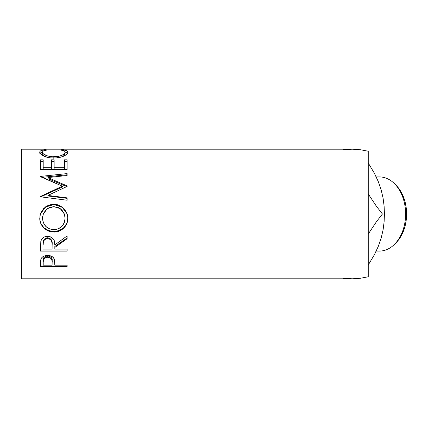 <?xml version="1.0" encoding="UTF-8"?>
<svg xmlns="http://www.w3.org/2000/svg" width="428" height="428" viewBox="0 0 428 428"><rect width="100%" height="100%" fill="white"/><g stroke="black" fill="none" stroke-linecap="round" stroke-linejoin="round"><path stroke-width="0.64" d="M376.217 251.081L379.395 251.081A37.081 26.22 -90 0 0 405.616 214A37.081 26.22 90 0 1 394.53 244.276L396.087 242.719A35.171 24.872 -90 0 0 406.6 214L384.424 214L384.125 221.715L383.124 229.659L381.236 237.882L378.288 246.4L374.356 254.783L368.251 264.98L374.356 254.783L378.288 246.4L374.955 253.446M368.251 276.777L368.251 151.223L360.285 149.709L352.196 149.201L21.4 149.201L21.4 278.799L352.196 278.799L360.285 278.291L368.251 276.777L368.251 151.223L360.285 149.709L352.196 149.201L343.395 149.805L352.196 149.201L21.4 149.201L21.4 278.799L352.196 278.799L360.285 278.291L368.251 276.777M44.689 149.789L46.957 150.019L43.602 150.849L42.773 151.485L42.559 152.619L43.308 153.764L47.39 155.953L51.558 156.755L58.304 156.445L62.001 155.268L64.361 153.722L65.045 152.571L64.815 151.453L63.954 150.833L60.642 150.019L62.226 149.72L66.431 150.57L67.496 151.287L67.811 152.443L66.736 154.294L62.14 156.76L56.212 157.921L50.873 157.895L48.203 157.504L43.667 156.022L40.703 154.085L39.831 152.652L40.098 151.298L41.142 150.57L44.689 149.789M67.137 169.456L40.457 169.456L40.457 159.821L43.196 159.821L43.196 167.749L51.403 167.749L51.403 159.821L54.142 159.821L54.142 167.749L64.403 167.749L64.403 159.821L67.137 159.821L67.137 169.456L67.137 159.821L64.403 159.821L64.403 167.749L54.142 167.749L54.142 169.108L64.403 169.108L64.403 167.749L64.403 169.108L54.142 169.108L54.142 159.821L51.403 159.821L51.403 167.749L43.196 167.749L43.196 169.108L51.403 169.108L51.403 167.749L51.403 169.108L43.196 169.108L43.196 159.821L40.457 159.821L40.457 169.456L67.137 169.456L67.137 159.821L67.137 161.415L64.403 161.415L67.137 161.415M67.137 185.918L47.941 177.577L67.137 185.918L67.137 186.405L47.899 195.425L67.137 197.88L67.137 200.229L40.457 196.81L40.457 196.479L62.349 186.175L40.457 176.416L67.137 173.586L67.137 175.496L47.941 177.577L47.941 178.647L67.137 186.742L67.137 185.918L67.137 186.405L47.899 195.425L47.899 195.971L47.899 195.425L67.137 197.88L67.137 200.229L67.137 197.88M39.836 219.789L40.002 215.648L40.746 212.962L43.784 208.35L48.348 205.269L52.387 204.322L56.539 204.504L59.192 205.263L63.735 208.302L66.805 212.812L67.763 216.825L67.587 220.934L66.838 223.56L63.804 228.038L59.289 231.04L55.292 231.976L51.178 231.794L48.535 231.061L43.934 228.188L40.847 223.748L39.836 219.789M67.137 251.086L40.457 251.086L40.821 241.226L41.687 239.241L44.202 237.005L47.594 236.261L50.868 236.941L53.361 239.006L54.115 240.392L54.827 244.875L67.137 235.94L67.137 238.701L54.827 247.448L54.827 249.096L67.137 249.096L67.137 251.086L67.137 249.096L54.827 249.096L54.827 247.448L67.137 238.701L67.137 235.94L54.827 244.875C55.175 239.926 52.762 237.053 47.594 236.261C44.031 236.427 41.773 238.086 40.821 241.226L40.457 251.086L67.137 251.086L67.137 249.096M67.137 266.601L40.457 266.601L40.521 261.305L41.222 258.448L42.463 257.03L44.282 255.992L47.615 255.436L49.932 255.677L52.002 256.49L53.527 257.806L54.543 259.994L54.827 265.167L67.137 265.167L67.137 266.601L67.137 265.167L54.827 265.167L54.388 259.384C53.43 256.854 51.173 255.537 47.615 255.436C44.138 255.543 41.885 256.805 40.858 259.229L40.457 266.601L67.137 266.601L67.137 265.167M355.978 149.201L358.199 149.484L357.969 149.201L352.26 149.201M374.955 174.554L378.288 181.6L374.286 173.089L368.251 163.02L374.286 173.089L378.288 181.6L381.198 189.984L383.108 198.239L384.125 206.264L384.424 214L382.429 214L376.426 206.285L368.251 193.954L376.426 206.285L382.429 214L384.424 214L384.125 221.715L383.124 229.659L381.236 237.882L378.288 246.4L380.936 238.797M368.251 234.046L376.415 221.736L382.429 214L376.415 221.736L368.251 234.046M358.199 278.516L355.978 278.799L358.199 278.516M396.044 185.238L399.313 189.128L402.411 194.456L404.706 200.539L406.124 207.136L406.6 214A35.171 24.872 -90 0 0 396.087 185.281L394.53 183.724A37.081 26.22 90 0 1 405.616 214L384.424 214L384.125 206.264L383.108 198.239L381.198 189.984L378.288 181.6L380.936 189.203M343.395 278.195L352.196 278.799L343.395 278.195M42.511 154.08L42.511 152.261C42.506 151.121 43.988 150.372 46.957 150.019L45.352 149.72C41.607 150.025 39.745 150.854 39.772 152.218C39.355 154.433 46.01 158.205 53.644 158.023C57.24 158.018 60.412 157.477 63.157 156.397C66.361 154.989 67.918 153.593 67.822 152.208C67.827 150.854 65.96 150.025 62.226 149.72L60.642 150.019C63.569 150.372 65.051 151.105 65.088 152.213C64.692 154.738 60.937 156.284 53.826 156.851C46.78 156.306 43.009 154.776 42.511 152.261L42.511 154.08L44.368 156.332L43.308 155.535L42.511 154.08M53.826 158.537L53.826 156.851L53.826 158.537M63.194 156.381L65.088 154.032L65.088 152.213L64.917 154.738L63.194 156.381M62.226 150.292L62.226 149.72L62.226 150.292M65.061 152.02L67.56 153.219M40.045 153.208L42.538 152.01M45.352 150.287L45.352 149.72L45.352 150.287M67.747 153.556L66.431 152.432L64.649 151.935M42.918 151.935L41.142 152.438L39.852 153.566M40.457 161.415L43.196 161.415L40.457 161.415M51.403 167.749L51.403 159.821M51.403 161.415L54.142 161.415L51.403 161.415M54.142 159.821L54.142 167.749M40.457 169.456L40.457 165.764M67.137 186.742L47.941 178.647L47.941 177.577L67.137 175.496L67.137 173.586L67.137 175.496M67.137 173.586L40.457 176.416L40.457 176.7L40.457 176.416M42.046 177.353L67.137 174.774L42.046 177.353M40.457 176.7L62.349 186.175L62.349 186.993L62.349 186.175L40.457 196.479L40.457 196.81L67.137 200.229M40.457 196.992L62.349 186.993L40.457 196.992L40.457 196.479M47.899 195.971L67.137 198.357L47.899 195.971M40.393 213.995L45.491 207.082L53.789 204.552L53.789 204.263L45.491 206.868L40.393 213.995L39.772 218.419C40.633 226.861 45.347 231.404 53.917 232.035L53.917 231.505L59.289 230.537L63.804 227.626L66.838 223.277L67.822 218.082C68.148 225.337 61.402 231.778 53.917 231.505L53.917 232.035C61.391 232.329 68.159 225.658 67.822 218.205L67.223 213.989L62.087 206.885L53.789 204.263L53.789 204.552L62.076 207.088L67.233 214.032M53.917 231.505C46.443 231.751 39.537 225.615 39.772 218.291L40.039 220.934L40.847 223.464L43.934 227.771L48.535 230.558L53.917 231.505M66.811 212.855L63.729 208.463L59.176 205.515L53.789 204.552L48.348 205.526L43.774 208.522L40.746 213.005M65.04 217.076L65.088 218.301C64.542 225.24 60.819 229.05 53.907 229.724C46.936 229.098 43.137 225.289 42.511 218.301L43.303 214L42.511 218.173L42.72 215.996M43.303 213.995L47.374 208.623L53.784 206.638L49.38 207.5L45.721 210.078L43.346 213.893L42.511 218.301L43.367 222.683L45.801 226.412L49.498 228.894L53.907 229.724L58.272 228.884L61.894 226.364L64.302 222.667L65.088 218.173L64.286 213.866L61.905 210.041L58.203 207.489L53.784 206.638L60.246 208.618L64.334 214M67.137 235.94L67.137 238.701M67.137 237.973L54.827 246.464L54.827 247.448L54.827 246.464L67.137 237.973M40.457 249.995L67.137 249.995L40.457 249.995L40.457 246.587M44.491 239.027L46.433 237.915L48.797 237.925M49.851 238.348L51.424 239.91L52.125 243.987C52.607 240.595 51.098 238.524 47.588 237.77C44.164 238.508 42.698 240.547 43.196 243.885L43.886 239.808M47.588 237.77L47.588 238.492C51.103 239.289 52.612 241.424 52.125 244.896L52.088 249.096L43.196 249.096L52.088 249.096L52.013 242.778L51.424 240.697L49.857 239.086L47.588 238.492L47.588 237.77M43.196 243.885L43.196 244.789C42.693 241.371 44.154 239.268 47.588 238.492L46.433 238.642L44.491 239.787L43.463 241.676L43.196 243.885M54.827 265.055L52.093 265.055L54.827 265.055M40.457 265.055L43.196 265.055L40.457 265.055L40.457 263.375M52.146 260.754L52.146 262.171L51.842 259.748L50.782 258.255L48.792 257.362L47.053 257.276L45.438 257.699L43.87 258.897L43.196 262.032L43.196 260.62L43.196 262.032C42.725 259.443 44.202 257.849 47.626 257.249L47.626 255.976L47.626 257.249C51.109 257.875 52.617 259.518 52.146 262.171L52.146 260.754C52.617 258.164 51.109 256.57 47.626 255.976C44.207 256.543 42.73 258.089 43.196 260.62L43.87 257.576L46.492 256.083L48.792 256.083L51.446 257.635L52.034 259.197L52.146 262.161M52.146 262.171L52.088 265.167L43.196 265.167L52.088 265.167L52.146 262.171M43.196 262.032L43.196 265.167L43.196 262.032M376.217 176.919L379.395 176.919A37.081 26.22 -90 0 1 405.616 214L406.6 214L406.124 220.864L404.706 227.461L402.411 233.544L399.313 238.872L396.044 242.762M354.17 149.201L354.935 149.201M354.924 278.799L354.149 278.799M352.265 278.799L355.978 278.799M52.125 244.88L52.125 243.976"/></g></svg>
